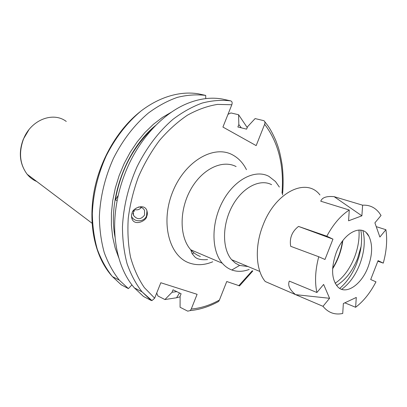 <?xml version="1.0" encoding="UTF-8"?>
<svg xmlns="http://www.w3.org/2000/svg" width="407" height="407" viewBox="0 0 407 407"><rect width="100%" height="100%" fill="white"/><g stroke="black" fill="none" stroke-linecap="round" stroke-linejoin="round"><path stroke-width="0.61" d="M133.293 211.024L134.615 211.065M134.712 210.928L133.806 210.21M146.698 216.346C146.764 220.37 135.226 226.455 132.102 219.19C131.288 216.712 131.303 214.642 132.148 212.973C132.138 208.898 143.6 202.94 146.708 210.063C147.558 212.576 147.553 214.672 146.698 216.346M131.486 216.31C134.066 222.476 144.139 222.197 146.566 215.908L146.958 210.668M193.88 252.783L192.308 254.004M151.078 300.412L142.028 291.829L151.964 300.6L151.078 300.412L143.462 296.449L134.402 287.907C118.534 269.856 111.045 238.533 116.341 205.377C118.122 194.068 121.184 182.987 125.534 172.13C138.563 139.347 163.085 113.024 187.993 103.225C199.99 98.504 211.426 97.11 222.303 99.038L230.703 100.87C232.117 101.424 232.494 102.717 231.822 104.747L222.924 127.065L256.166 145.614L264.636 124.288C265.216 122.609 264.957 121.398 263.858 120.67L255.113 118.579L247.568 126.709L246.596 129.151L237.876 126.984L238.838 124.567L241.305 127.839M238.838 124.567L238.578 114.728L247.227 127.569M238.578 114.728L230.942 112.948L228.215 114.225M133.42 210.704L133.43 215.262C137.128 219.866 140.837 219.816 144.551 215.1L144.531 210.419C143.244 207.987 141.183 206.863 138.349 207.046M279.35 187.052L275.468 181.517L268.92 176.368C255.25 168.961 234.646 179.319 222.929 200.972C211.101 222.527 211.111 250.488 222.298 263.227C225.04 266.402 228.215 268.656 231.817 269.989L231.827 269.994C237.286 271.927 243.076 271.744 249.186 269.449M271.591 184.666C259.803 178.408 242.17 187.566 232.183 206.222C222.105 224.796 222.085 248.774 231.649 259.717L235.358 263.146L239.606 265.43L231.817 269.989M332.616 268.808C338.019 260.139 341.417 250.743 342.821 240.623M239.611 265.435L248.046 266.549M115.1 237.469C107.55 199.812 125.778 149.481 155.698 125.392M153.81 127.34C133.577 146.001 120.752 170.187 115.323 199.898L118.228 195.502M117.16 200.631L115.323 199.898M121.016 284.676L128.393 288.614L119.327 280.153C113.141 272.344 108.12 263.171 104.263 252.64C101.175 241.458 99.542 229.472 99.364 216.682C100.249 196.84 104.93 177.427 113.4 158.455C122.71 140.003 134.386 124.857 148.423 113.009C157.865 106.044 167.506 100.829 177.35 97.37C187.139 94.948 196.586 94.297 205.703 95.416L205.733 98.606M121.449 285.007L112.388 276.582C106.191 268.813 101.16 259.707 97.288 249.262C94.185 238.171 92.526 226.292 92.318 213.619C93.147 193.966 97.756 174.756 106.151 155.988C115.385 137.744 126.979 122.766 140.944 111.065C159.6 96.785 180.031 90.959 198.046 93.747L205.703 95.416M128.393 288.614L131.939 284.88M118.773 257.85L115.13 247.838L112.653 236.905L111.401 225.229L111.426 213.024L112.739 200.514L115.334 187.942L119.165 175.549L124.16 163.578L130.22 152.264L137.22 141.814L145.014 132.428L153.454 124.262L162.362 117.45L171.571 112.093M239.581 285.862L226.755 281.517L219.419 300.035L218.63 301.46L216.025 302.844M151.964 300.6L154.665 298.173L160.821 282.743L197.1 294.312L191.249 309.04L190.227 310.587L187.724 311.146L180.077 307.254L180.118 296.235L181.105 293.757L173.026 289.799L172.054 292.246L164.932 299.547L157.947 295.991L156.797 293.269M180.118 296.795L176.577 297.766L164.932 299.547M176.801 291.646L172.054 292.246M336.538 285.5C345.395 280.219 352.401 271.23 357.56 258.542L361.116 246.347L360.546 250.051L359.122 256.257L356.674 263.604C352.482 274.104 346.82 282.372 339.703 288.41M335.134 283.262C343.274 277.747 349.71 269.134 354.441 257.422C358.068 247.985 359.574 238.843 358.974 230.001M360.821 230.108C361.742 235.083 361.838 240.496 361.116 246.347M362.917 230.662C365.445 240.827 364.372 252.126 359.702 264.555C355.26 275.585 349.247 283.842 341.666 289.331M336.218 252.62C343.971 231.781 362.81 223.148 368.976 236.416C372.787 244.693 372.466 254.94 368.009 267.165C361.599 284.381 346.403 295.08 338.176 287.281C331.496 279.914 330.84 268.361 336.218 252.62M318.737 256.746L290.684 246.301C290.018 242.262 290.333 238.573 291.641 235.241C292.964 231.909 295.258 228.968 298.524 226.419L326.806 236.202C333.241 224.272 340.725 215.542 349.262 210.017L348.58 220.798L361.884 215.822L334.142 196.673L362.612 205.189C369.414 204.818 374.969 207.382 379.278 212.881L381.044 215.466L374.903 222.838L379.884 237.047L385.907 229.711C387.444 239.972 386.564 251.109 383.272 263.12L378.072 260.643L370.701 279.528L375.971 281.837C370.309 292.791 363.522 301.272 355.616 307.28L356.293 297.441L343.355 303.52L342.725 313.487C334.808 315.12 328.23 312.729 322.99 306.318L329.584 298.29L323.621 284.437L316.895 292.516C314.642 281.985 315.252 270.06 318.737 256.746L324.974 259.483L332.962 239.138L298.524 226.419M329.584 298.29L295.624 294.658L265.252 281.522C255.693 270.273 254.507 246.24 263.095 224.995C275.58 191.88 306.568 177.131 319.948 194.958M344.821 302.833L355.616 307.28M295.624 294.658L322.99 306.318M295.121 294.246C289.54 289.55 287.601 285.175 289.311 281.11L316.895 292.516M326.806 236.202L332.962 239.138M362.612 205.189L361.884 215.822M334.142 196.673C326.592 195.955 322.13 197.471 320.757 201.211L349.262 210.017M376.236 226.638L385.907 229.711M377.854 261.202L383.272 263.12M134.483 209.468C137.164 210.338 139.423 209.702 141.249 207.56L141.346 207.422M136.065 208.175L139.194 207M36.788 181.527C33.053 179.98 29.838 177.554 27.142 174.247C19.836 164.321 18.61 152.635 23.453 139.199C30.835 119.917 53.063 111.289 66.27 121.454M264.636 124.288C278.363 142.419 284.152 165.4 282.01 193.233M236.106 166.58C222.344 159.274 201.948 169.037 190.573 189.748C179.085 210.368 179.456 237.317 190.761 249.791C193.539 252.905 196.739 255.138 200.351 256.481M246.464 169.673C243.096 162.993 238.482 158.074 232.626 154.909C213.879 144.434 184.798 161.197 172.654 191.956C160.221 222.593 169.195 256.379 189.57 263.07C196.947 265.578 204.66 265.15 212.713 261.787M332.651 268.203C337.785 259.849 341.056 250.819 342.465 241.112M134.402 287.907L142.028 291.829C135.857 283.877 130.876 274.501 127.076 263.711C124.059 252.233 122.522 239.901 122.456 226.719C123.525 206.252 128.424 186.187 137.154 166.534C146.729 147.415 158.644 131.7 172.909 119.378C182.489 112.129 192.252 106.685 202.187 103.057C212.057 100.498 221.561 99.771 230.703 100.87M252.269 270.741L238.777 285.719M154.665 298.173L144.348 287.617C138.416 278.953 133.817 268.834 130.555 257.26C128.169 245.009 127.401 232.005 128.251 218.238C130.057 204.294 133.445 190.517 138.416 176.913C144.22 163.69 151.231 151.552 159.447 140.507C168.193 130.316 177.538 121.866 187.479 115.166C197.563 109.58 207.585 105.988 217.542 104.401L231.822 104.747M219.419 300.035C210.18 305.194 200.788 308.201 191.249 309.04M131.492 216.534L132.102 219.19M23.321 139.219C18.356 152.299 19.628 163.98 27.142 174.247L92.043 223.234M282.519 194.877C283.435 184.569 283.297 174.527 282.107 164.749C279.66 150.112 278.195 147.013 275.722 140.313C270.126 127.884 267.989 125.977 264.779 121.749M132.962 213.309L133.43 215.262M207.57 259.58C201.531 260.144 197.273 259.244 194.805 256.883L192.053 253.536L190.761 249.791L222.298 263.227M231.649 259.717L259.849 271.464M140.481 111.437C117.43 129.457 99.267 160.948 93.707 193.478C88.329 225.931 95.131 257.489 112.388 276.582L119.327 280.153M252.818 270.97L239.489 285.953M179.512 292.979L176.577 297.766M218.63 301.46C209.351 306.593 199.883 309.635 190.227 310.587M23.347 139.163L28.892 129.772M368.976 236.416L366.453 232.972"/></g></svg>
